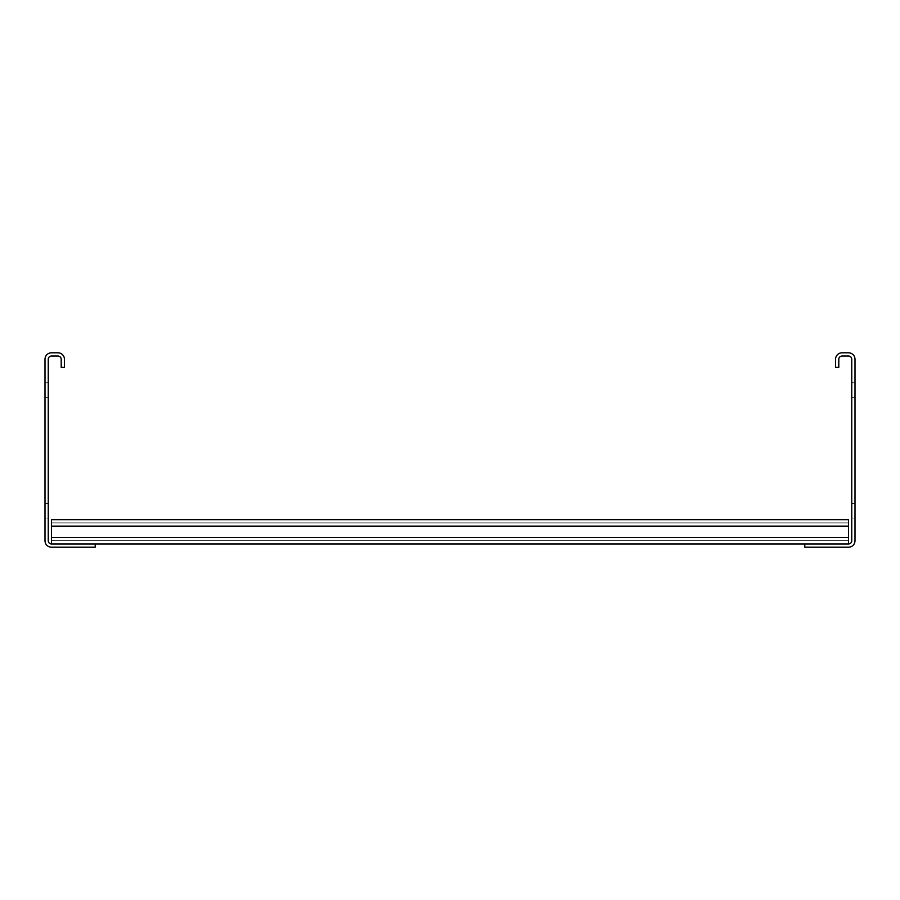 <?xml version="1.0" encoding="UTF-8"?>
<svg xmlns="http://www.w3.org/2000/svg" width="900" height="900" viewBox="0 0 900 900"><rect width="100%" height="100%" fill="white"/><g stroke="black" fill="none" stroke-linecap="round" stroke-linejoin="round"><path stroke-width="0.67" stroke-dasharray="4.5 3.38" d="M835.56 367.38L835.56 359.28A6.48 6.48 0 0 1 842.04 352.8L848.52 352.8A6.48 6.48 0 0 1 855 359.28L855 540.72A6.48 6.48 0 0 1 848.52 547.2L804.78 547.2L804.78 543.96L848.52 543.96A3.24 3.24 0 0 0 851.76 540.72L851.76 359.28A3.24 3.24 0 0 0 848.52 356.04L842.04 356.04A3.24 3.24 0 0 0 838.8 359.28L838.8 367.38L835.56 367.38M855 503.46L855 518.04L855 503.46L855 518.04L855 503.46L855 518.04L855 503.46L855 518.04L855 503.46L855 518.04L855 503.46L855 518.04L855 503.46L855 518.04L855 503.46L855 518.04L855 503.46L855 518.04L855 503.46L855 518.04L855 503.46L855 518.04L855 503.46L855 518.04L855 503.46L855 518.04L855 503.46L855 518.04L855 503.46L855 518.04L855 503.46L855 518.04L855 503.46L855 518.04L855 503.46L855 518.04L855 503.46L855 518.04L855 503.46L855 518.04L855 503.46L855 518.04L855 503.46L855 518.04L855 503.46L855 518.04L855 503.46L855 518.04L855 503.46L855 518.04L855 503.46L855 518.04L855 503.46L855 518.04L855 503.46L855 518.04L855 503.46L855 518.04L855 503.46L855 518.04L855 503.46L855 518.04L855 503.46L855 518.04L855 503.46L855 518.04L855 503.46L855 518.04L855 503.46L855 518.04L855 503.46L855 518.04L855 503.46L855 518.04L855 503.46L855 518.04L855 503.46L855 518.04L855 503.46L855 518.04L855 503.46L855 518.04L855 503.46L855 518.04L855 503.46L855 518.04L855 503.46L855 518.04L855 503.46L855 518.04L855 503.46L855 518.04L855 503.46L855 518.04L855 503.46L855 518.04L855 503.46L855 518.04L855 503.46L855 518.04L855 503.46L855 518.04L855 503.46L855 518.04L855 503.46L855 518.04L855 503.46L855 518.04L855 503.46L855 518.04L855 503.46L855 518.04L855 503.46L855 518.04L855 503.46L855 518.04L855 503.46L855 518.04L855 503.46L855 518.04L855 503.46L851.76 503.46L851.76 518.04L851.76 503.46L851.76 518.04L851.76 503.46L851.76 518.04L851.76 503.46L851.76 518.04L851.76 503.46L851.76 518.04L851.76 503.46L851.76 518.04L851.76 503.46L851.76 518.04L851.76 503.46L851.76 518.04L851.76 503.46L851.76 518.04L851.76 503.46L851.76 518.04L851.76 503.46L851.76 518.04L851.76 503.46L851.76 518.04L851.76 503.46L851.76 518.04L851.76 503.46L851.76 518.04L851.76 503.46L851.76 518.04L851.76 503.46L851.76 518.04L851.76 503.46L851.76 518.04L851.76 503.46L851.76 518.04L851.76 503.46L851.76 518.04L851.76 503.46L851.76 518.04L851.76 503.46L851.76 518.04L851.76 503.46L851.76 518.04L851.76 503.46L851.76 518.04L851.76 503.46L851.76 518.04L851.76 503.46L851.76 518.04L851.76 503.46L851.76 518.04L851.76 503.46L851.76 518.04L851.76 503.46L851.76 518.04L851.76 503.46L851.76 518.04L851.76 503.46L851.76 518.04L851.76 503.46L851.76 518.04L851.76 503.46L851.76 518.04L851.76 503.46L851.76 518.04L851.76 503.46L851.76 518.04L851.76 503.46L851.76 518.04L851.76 503.46L851.76 518.04L851.76 503.46L851.76 518.04L851.76 503.46L851.76 518.04L851.76 503.46L851.76 518.04L851.76 503.46L851.76 518.04L851.76 503.46L851.76 518.04L851.76 503.46L851.76 518.04L851.76 503.46L851.76 518.04L851.76 503.46L851.76 518.04L851.76 503.46L851.76 518.04L851.76 503.46L851.76 518.04L851.76 503.46L851.76 518.04L851.76 503.46L851.76 518.04L851.76 503.46L851.76 518.04L851.76 503.46L851.76 518.04L851.76 503.46L851.76 518.04L851.76 503.46L851.76 518.04L851.76 503.46L851.76 518.04L851.76 503.46L851.76 518.04L851.76 503.46L851.76 518.04L851.76 503.46L851.76 518.04L851.76 503.46L851.76 518.04L851.76 503.46L851.76 518.04L851.76 503.46L851.76 518.04L851.76 503.46L851.76 518.04L851.76 503.46L855 503.46M855 382.77L855 397.35L855 382.77L855 397.35L855 382.77L855 397.35L855 382.77L855 397.35L855 382.77L855 397.35L855 382.77L855 397.35L855 382.77L855 397.35L855 382.77L855 397.35L855 382.77L855 397.35L855 382.77L855 397.35L855 382.77L855 397.35L855 382.77L855 397.35L855 382.77L855 397.35L855 382.77L855 397.35L855 382.77L855 397.35L855 382.77L855 397.35L855 382.77L855 397.35L855 382.77L855 397.35L855 382.77L855 397.35L855 382.77L855 397.35L855 382.77L855 397.35L855 382.77L855 397.35L855 382.77L855 397.35L855 382.77L855 397.35L855 382.77L855 397.35L855 382.77L855 397.35L855 382.77L855 397.35L855 382.77L855 397.35L855 382.77L855 397.35L855 382.77L855 397.35L855 382.77L855 397.35L855 382.77L855 397.35L855 382.77L855 397.35L855 382.77L855 397.35L855 382.77L855 397.35L855 382.77L855 397.35L855 382.77L855 397.35L855 382.77L855 397.35L855 382.77L855 397.35L855 382.77L855 397.35L855 382.77L855 397.35L855 382.77L855 397.35L855 382.77L855 397.35L855 382.77L855 397.35L855 382.77L855 397.35L855 382.77L855 397.35L855 382.77L855 397.35L855 382.77L855 397.35L855 382.77L855 397.35L855 382.77L855 397.35L855 382.77L855 397.35L855 382.77L855 397.35L855 382.77L855 397.35L855 382.77L855 397.35L855 382.77L855 397.35L855 382.77L855 397.35L855 382.77L855 397.35L855 382.77L855 397.35L855 382.77L855 397.35L855 382.77L855 397.35L855 382.77L851.76 382.77L851.76 397.35L851.76 382.77L851.76 397.35L851.76 382.77L851.76 397.35L851.76 382.77L851.76 397.35L851.76 382.77L851.76 397.35L851.76 382.77L851.76 397.35L851.76 382.77L851.76 397.35L851.76 382.77L851.76 397.35L851.76 382.77L851.76 397.35L851.76 382.77L851.76 397.35L851.76 382.77L851.76 397.35L851.76 382.77L851.76 397.35L851.76 382.77L851.76 397.35L851.76 382.77L851.76 397.35L851.76 382.77L851.76 397.35L851.76 382.77L851.76 397.35L851.76 382.77L851.76 397.35L851.76 382.77L851.76 397.35L851.76 382.77L851.76 397.35L851.76 382.77L851.76 397.35L851.76 382.77L851.76 397.35L851.76 382.77L851.76 397.35L851.76 382.77L851.76 397.35L851.76 382.77L851.76 397.35L851.76 382.77L851.76 397.35L851.76 382.77L851.76 397.35L851.76 382.77L851.76 397.35L851.76 382.77L851.76 397.35L851.76 382.77L851.76 397.35L851.76 382.77L851.76 397.35L851.76 382.77L851.76 397.35L851.76 382.77L851.76 397.35L851.76 382.77L851.76 397.35L851.76 382.77L851.76 397.35L851.76 382.77L851.76 397.35L851.76 382.77L851.76 397.35L851.76 382.77L851.76 397.35L851.76 382.77L851.76 397.35L851.76 382.77L851.76 397.35L851.76 382.77L851.76 397.35L851.76 382.77L851.76 397.35L851.76 382.77L851.76 397.35L851.76 382.77L851.76 397.35L851.76 382.77L851.76 397.35L851.76 382.77L851.76 397.35L851.76 382.77L851.76 397.35L851.76 382.77L851.76 397.35L851.76 382.77L851.76 397.35L851.76 382.77L851.76 397.35L851.76 382.77L851.76 397.35L851.76 382.77L851.76 397.35L851.76 382.77L851.76 397.35L851.76 382.77L851.76 397.35L851.76 382.77L851.76 397.35L851.76 382.77L851.76 397.35L851.76 382.77L851.76 397.35L851.76 382.77L851.76 397.35L851.76 382.77L851.76 397.35L851.76 382.77L851.76 397.35L851.76 382.77L851.76 397.35L851.76 382.77L855 382.77M51.48 543.96L51.48 519.66L51.48 543.96L95.22 543.96L51.48 543.96L95.22 543.96L51.48 543.96L95.22 543.96L51.48 543.96L95.22 543.96L51.48 543.96L95.22 543.96L51.48 543.96L95.22 543.96L51.48 543.96L95.22 543.96L51.48 543.96L95.22 543.96L51.48 543.96L95.22 543.96L51.48 543.96L51.48 519.66L51.48 543.96L51.48 519.66L51.48 543.96L51.48 519.66L51.48 543.96L51.48 519.66L51.48 543.96L51.48 522.9L51.48 543.96L51.48 526.14L51.48 543.96L51.48 526.14L51.48 543.96L51.48 537.48L51.48 543.96L95.22 543.96L51.48 543.96A3.24 3.24 0 0 1 48.24 540.72L48.24 359.28A3.24 3.24 0 0 1 51.48 356.04L57.96 356.04A3.24 3.24 0 0 1 61.2 359.28L61.2 367.38L64.44 367.38L64.44 359.28A6.48 6.48 0 0 0 57.96 352.8L51.48 352.8A6.48 6.48 0 0 0 45 359.28L45 540.72A6.48 6.48 0 0 0 51.48 547.2L95.22 547.2L95.22 543.96L848.52 543.96L848.52 519.66L848.52 543.96L848.52 519.66L848.52 543.96L848.52 519.66L848.52 543.96L848.52 519.66L848.52 543.96L848.52 519.66L848.52 543.96L848.52 519.66L848.52 543.96L848.52 519.66L848.52 543.96L848.52 519.66L848.52 543.96L848.52 519.66L848.52 540.72L848.52 519.66L51.48 519.66L51.48 543.96L848.52 543.96M45 503.46L45 518.04L45 503.46L45 518.04L45 503.46L45 518.04L45 503.46L45 518.04L45 503.46L45 518.04L45 503.46L45 518.04L45 503.46L45 518.04L45 503.46L45 518.04L45 503.46L45 518.04L45 503.46L45 518.04L45 503.46L45 518.04L45 503.46L45 518.04L45 503.46L45 518.04L45 503.46L45 518.04L45 503.46L45 518.04L45 503.46L45 518.04L45 503.46L45 518.04L45 503.46L45 518.04L45 503.46L45 518.04L45 503.46L45 518.04L45 503.46L45 518.04L45 503.46L45 518.04L45 503.46L45 518.04L45 503.46L45 518.04L45 503.46L45 518.04L45 503.46L45 518.04L45 503.46L45 518.04L45 503.46L45 518.04L45 503.46L45 518.04L45 503.46L45 518.04L45 503.46L45 518.04L45 503.46L45 518.04L45 503.46L45 518.04L45 503.46L45 518.04L45 503.46L45 518.04L45 503.46L45 518.04L45 503.46L45 518.04L45 503.46L45 518.04L45 503.46L45 518.04L45 503.46L45 518.04L45 503.46L45 518.04L45 503.46L45 518.04L45 503.46L45 518.04L45 503.46L45 518.04L45 503.46L45 518.04L45 503.46L45 518.04L45 503.46L45 518.04L45 503.46L45 518.04L45 503.46L45 518.04L45 503.46L45 518.04L45 503.46L45 518.04L45 503.46L45 518.04L45 503.46L45 518.04L45 503.46L45 518.04L45 503.46L45 518.04L45 503.46L45 518.04L45 503.46L45 518.04L45 503.46L45 518.04L45 503.46L45 518.04L45 503.46L45 518.04L45 503.46L48.24 503.46L48.24 518.04L45 518.04L48.24 518.04L48.24 503.46L48.24 518.04L48.24 503.46L48.24 518.04L48.24 503.46L48.24 518.04L48.24 503.46L48.24 518.04L48.24 503.46L48.24 518.04L48.24 503.46L48.24 518.04L48.24 503.46L48.24 518.04L48.24 503.46L48.24 518.04L48.24 503.46L48.24 518.04L48.24 503.46L48.24 518.04L48.24 503.46L48.24 518.04L48.24 503.46L48.24 518.04L48.24 503.46L48.24 518.04L48.24 503.46L48.24 518.04L48.24 503.46L48.24 518.04L48.24 503.46L48.24 518.04L48.24 503.46L48.24 518.04L48.24 503.46L48.24 518.04L48.24 503.46L48.24 518.04L48.24 503.46L48.24 518.04L48.24 503.46L48.24 518.04L48.24 503.46L48.24 518.04L48.24 503.46L48.24 518.04L48.24 503.46L48.24 518.04L48.24 503.46L48.24 518.04L48.24 503.46L48.24 518.04L48.24 503.46L48.24 518.04L48.24 503.46L48.24 518.04L48.24 503.46L48.24 518.04L48.24 503.46L48.24 518.04L48.24 503.46L48.24 518.04L48.24 503.46L48.24 518.04L48.24 503.46L48.24 518.04L48.24 503.46L48.24 518.04L48.24 503.46L48.24 518.04L48.24 503.46L48.24 518.04L48.24 503.46L48.24 518.04L48.24 503.46L48.24 518.04L48.24 503.46L48.24 518.04L48.24 503.46L48.24 518.04L48.24 503.46L48.24 518.04L48.24 503.46L48.24 518.04L48.24 503.46L48.24 518.04L48.24 503.46L48.24 518.04L48.24 503.46L48.24 518.04L48.24 503.46L48.24 518.04L48.24 503.46L48.24 518.04L48.24 503.46L48.24 518.04L48.24 503.46L48.24 518.04L48.24 503.46L48.24 518.04L48.24 503.46L48.24 518.04L48.24 503.46L48.24 518.04L48.24 503.46L48.24 518.04L48.24 503.46L48.24 518.04L48.24 503.46L48.24 518.04L48.24 503.46L48.24 518.04L48.24 503.46L48.24 518.04L48.24 503.46L48.24 518.04L48.24 503.46L48.24 518.04L48.24 503.46L45 503.46M45 382.77L45 397.35L45 382.77L45 397.35L45 382.77L45 397.35L45 382.77L45 397.35L45 382.77L45 397.35L45 382.77L45 397.35L45 382.77L45 397.35L45 382.77L45 397.35L45 382.77L45 397.35L45 382.77L45 397.35L45 382.77L45 397.35L45 382.77L45 397.35L45 382.77L45 397.35L45 382.77L45 397.35L45 382.77L45 397.35L45 382.77L45 397.35L45 382.77L45 397.35L45 382.77L45 397.35L45 382.77L45 397.35L45 382.77L45 397.35L45 382.77L45 397.35L45 382.77L45 397.35L45 382.77L45 397.35L45 382.77L45 397.35L45 382.77L45 397.35L45 382.77L45 397.35L45 382.77L45 397.35L45 382.77L45 397.35L45 382.77L45 397.35L45 382.77L45 397.35L45 382.77L45 397.35L45 382.77L45 397.35L45 382.77L45 397.35L45 382.77L45 397.35L45 382.77L45 397.35L45 382.77L45 397.35L45 382.77L45 397.35L45 382.77L45 397.35L45 382.77L45 397.35L45 382.77L45 397.35L45 382.77L45 397.35L45 382.77L45 397.35L45 382.77L45 397.35L45 382.77L45 397.35L45 382.77L45 397.35L45 382.77L45 397.35L45 382.77L45 397.35L45 382.77L45 397.35L45 382.77L45 397.35L45 382.77L45 397.35L45 382.77L45 397.35L45 382.77L45 397.35L45 382.77L45 397.35L45 382.77L45 397.35L45 382.77L45 397.35L45 382.77L45 397.35L45 382.77L45 397.35L45 382.77L45 397.35L45 382.77L45 397.35L45 382.77L45 397.35L45 382.77L48.24 382.77L48.24 397.35L48.24 382.77L48.24 397.35L48.24 382.77L48.24 397.35L48.24 382.77L48.24 397.35L48.24 382.77L48.24 397.35L48.24 382.77L48.24 397.35L48.24 382.77L48.24 397.35L48.24 382.77L48.24 397.35L48.24 382.77L48.24 397.35L48.24 382.77L48.24 397.35L48.24 382.77L48.24 397.35L48.24 382.77L48.24 397.35L48.24 382.77L48.24 397.35L48.24 382.77L48.24 397.35L48.24 382.77L48.24 397.35L48.24 382.77L48.24 397.35L48.24 382.77L48.24 397.35L48.24 382.77L48.24 397.35L48.24 382.77L48.24 397.35L48.24 382.77L48.24 397.35L48.24 382.77L48.24 397.35L48.24 382.77L48.24 397.35L48.24 382.77L48.24 397.35L48.24 382.77L48.24 397.35L48.24 382.77L48.24 397.35L48.24 382.77L48.24 397.35L48.24 382.77L48.24 397.35L48.24 382.77L48.24 397.35L48.24 382.77L48.24 397.35L48.24 382.77L48.24 397.35L48.24 382.77L48.24 397.35L48.24 382.77L48.24 397.35L48.24 382.77L48.24 397.35L48.24 382.77L48.24 397.35L48.24 382.77L48.24 397.35L48.24 382.77L48.24 397.35L48.24 382.77L48.24 397.35L48.24 382.77L48.24 397.35L48.24 382.77L48.24 397.35L48.24 382.77L48.24 397.35L48.24 382.77L48.24 397.35L48.24 382.77L48.24 397.35L48.24 382.77L48.24 397.35L48.24 382.77L48.24 397.35L48.24 382.77L48.24 397.35L48.24 382.77L48.24 397.35L48.24 382.77L48.24 397.35L48.24 382.77L48.24 397.35L48.24 382.77L48.24 397.35L48.24 382.77L48.24 397.35L48.24 382.77L48.24 397.35L48.24 382.77L48.24 397.35L48.24 382.77L48.24 397.35L48.24 382.77L48.24 397.35L48.24 382.77L48.24 397.35L48.24 382.77L48.24 397.35L48.24 382.77L48.24 397.35L48.24 382.77L48.24 397.35L48.24 382.77L48.24 397.35L48.24 382.77L48.24 397.35L48.24 382.77L45 382.77M51.48 519.66L848.52 519.66L51.48 519.66L848.52 519.66L51.48 519.66L848.52 519.66L51.48 519.66L848.52 519.66L51.48 519.66L848.52 519.66L51.48 519.66L848.52 519.66L51.48 519.66L848.52 519.66L51.48 519.66L848.52 519.66L51.48 519.66L848.52 519.66L51.48 519.66L848.52 519.66L51.48 519.66L848.52 519.66L51.48 519.66L848.52 519.66L51.48 519.66L848.52 519.66L51.48 519.66L51.48 522.9L848.52 522.9L51.48 522.9L848.52 522.9L51.48 522.9L848.52 522.9L51.48 522.9L848.52 522.9L51.48 522.9L848.52 522.9L51.48 522.9L848.52 522.9L51.48 522.9L848.52 522.9L51.48 522.9L848.52 522.9L51.48 522.9L848.52 522.9L51.48 522.9L848.52 522.9L51.48 522.9L848.52 522.9L51.48 522.9L848.52 522.9L51.48 522.9L51.48 519.66L51.48 526.14L51.48 519.66L848.52 519.66L51.48 519.66L848.52 519.66L51.48 519.66L51.48 522.9L848.52 522.9L51.48 522.9L848.52 522.9L51.48 522.9L51.48 519.66L51.48 526.14L51.48 519.66L848.52 519.66L51.48 519.66L848.52 519.66L51.48 519.66L51.48 522.9L848.52 522.9L51.48 522.9L848.52 522.9L51.48 522.9L51.48 526.14L51.48 519.66L51.48 526.14L51.48 519.66L848.52 519.66L51.48 519.66L848.52 519.66L51.48 519.66L51.48 526.14L51.48 522.9L848.52 522.9L51.48 522.9L848.52 522.9L51.48 522.9L51.48 537.48L51.48 519.66M51.48 526.14L51.48 540.72L848.52 540.72L51.48 540.72L848.52 540.72L51.48 540.72L848.52 540.72L51.48 540.72L848.52 540.72L51.48 540.72L848.52 540.72L51.48 540.72L848.52 540.72L51.48 540.72L848.52 540.72L51.48 540.72L848.52 540.72L51.48 540.72L848.52 540.72L51.48 540.72L51.48 526.14L51.48 537.48L51.48 526.14L848.52 526.14M95.22 543.96L804.78 543.96M851.76 518.04L855 518.04L851.76 518.04M851.76 397.35L855 397.35L851.76 397.35M51.48 522.9L848.52 522.9L51.48 522.9M51.48 540.72L848.52 540.72L51.48 540.72M48.24 518.04L45 518.04L48.24 518.04M48.24 397.35L45 397.35L48.24 397.35M51.48 537.48L848.52 537.48"/><path stroke-width="1.35" d="M835.56 367.38L835.56 359.28A6.48 6.48 0 0 1 842.04 352.8L848.52 352.8A6.48 6.48 0 0 1 855 359.28L855 540.72A6.48 6.48 0 0 1 848.52 547.2L804.78 547.2L804.78 543.96L848.52 543.96A3.24 3.24 0 0 0 851.76 540.72L851.76 359.28A3.24 3.24 0 0 0 848.52 356.04L842.04 356.04A3.24 3.24 0 0 0 838.8 359.28L838.8 367.38L835.56 367.38M95.22 547.2L95.22 543.96L51.48 543.96A3.24 3.24 0 0 1 48.24 540.72L48.24 359.28A3.24 3.24 0 0 1 51.48 356.04L57.96 356.04A3.24 3.24 0 0 1 61.2 359.28L61.2 367.38L64.44 367.38L64.44 359.28A6.48 6.48 0 0 0 57.96 352.8L51.48 352.8A6.48 6.48 0 0 0 45 359.28L45 540.72A6.48 6.48 0 0 0 51.48 547.2L95.22 547.2M95.22 543.96L804.78 543.96M51.48 543.96L51.48 519.66L848.52 519.66L848.52 543.96M51.48 537.48L848.52 537.48M51.48 526.14L848.52 526.14"/></g></svg>
